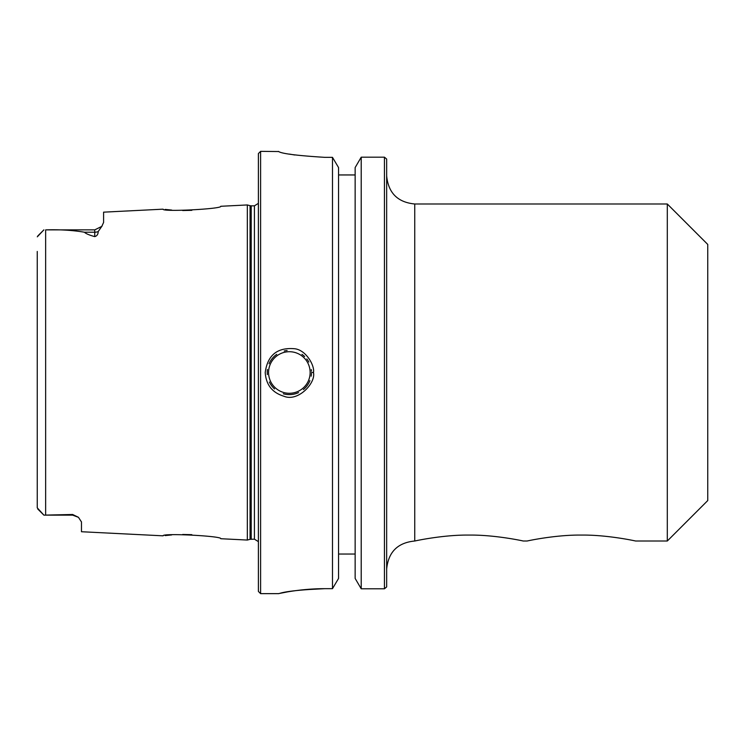<?xml version="1.0" encoding="UTF-8"?>
<svg xmlns="http://www.w3.org/2000/svg" width="745" height="745" viewBox="0 0 745 745"><rect width="100%" height="100%" fill="white"/><g stroke="black" fill="none" stroke-linecap="round" stroke-linejoin="round"><path stroke-width="1.12" d="M386.655 569.096C388.322 552.036 397.681 542.677 414.742 541.01L414.742 203.99L667.306 203.99L667.306 541.01L635.569 541.01C635.336 540.907 607.045 534.742 581.37 535.078C555.696 534.742 527.395 540.907 527.162 541.01C527.395 540.907 555.696 534.742 581.37 535.078C607.045 534.742 635.336 540.907 635.569 541.01M523.232 541.01C522.999 540.907 494.708 534.742 469.024 535.078C443.349 534.742 415.058 540.907 414.825 541.01C415.058 540.907 443.349 534.742 469.024 535.078C494.708 534.742 522.999 540.907 523.232 541.01L527.162 541.01M667.306 203.99L707.75 244.435L707.75 500.565L667.306 541.01M338.556 554.047L355.142 554.047M301.623 589.919L324.736 588.671C296.044 588.643 272.344 595.171 279.626 593.402C286.303 591.279 301.334 589.695 324.736 588.671L332.484 588.671L338.556 578.427L338.556 167.569L332.484 157.344L324.736 157.344C296.622 155.584 281.2 153.61 278.453 151.403L278.481 151.44M386.608 586.958L384.439 588.792L361.213 588.792L355.142 578.427L355.142 167.569L361.213 157.186L384.439 157.186L361.213 157.186L361.213 588.792M386.599 158.992L384.439 157.186L384.439 588.792M355.142 174.954L338.556 174.954M386.655 586.92L386.655 159.048M294.685 154.988L289.544 154.103M267.436 369.501A22.117 22.117 0 0 0 267.334 374.586M269.392 382.027A22.117 22.117 0 0 0 274.56 388.946M283.286 393.77A22.117 22.117 0 0 0 298.559 392.606M303.429 389.56A22.117 22.117 0 0 0 309.92 380.611M311.159 376.188A22.117 22.117 0 0 0 311.438 373.552M311.429 371.196A22.117 22.117 0 0 0 311.27 369.548M308.849 362.061A22.117 22.117 0 0 0 306.819 358.941M304.649 356.538A22.117 22.117 0 0 0 301.986 354.35M287.114 350.495A22.117 22.117 0 0 0 284.199 350.997M276.74 354.331A22.117 22.117 0 0 0 269.057 363.718M311.457 372.5L313.468 372.5C314.939 366.028 306.288 350.094 294.759 348.753C277.401 347.189 267.557 355.104 265.22 372.5C266.021 384.811 272.279 392.736 283.975 396.256C298 402.17 316.02 383.023 313.468 372.5M191.838 210.332L182.665 210.528M171.676 210.062L165.111 209.419M102.177 225.837L98.172 231.602C98.144 234.312 96.999 235.979 94.745 236.612C89.344 235.141 85.889 233.679 84.399 232.217C72.731 230.233 59.823 229.451 45.65 229.879L94.745 229.86L101.767 226.406L103.592 222.466L103.592 212.157L163.136 209.168C161.432 212.101 222.606 208.982 220.79 206.281L247.331 204.95L247.331 540.05L220.79 538.719C222.606 536.018 161.432 532.899 163.136 535.832L81.475 531.734L81.475 521.835M37.25 251.447L37.25 507.829L43.88 515.14L72.628 514.488L78.448 517.309L81.475 521.956M165.111 535.581L171.676 534.938M182.665 534.472L191.838 534.668M260.601 593.644L260.601 151.356L258.394 153.572L258.394 591.428L260.601 593.644L278.472 593.644L287.17 591.958M332.484 588.671L332.484 157.344M37.762 235.988L43.88 229.86L37.287 236.826M43.88 515.14L37.762 509.012L43.88 515.14L72.628 515.14L72.628 514.488M268.563 372.5A20.786 20.786 0 0 1 299.741 354.499A20.786 20.786 0 0 1 299.741 390.501A20.786 20.786 0 0 1 268.563 372.5M45.65 515.121L45.65 229.879M94.745 229.86L94.745 232.217L84.399 232.217M98.172 231.602A8.847 7.878 0 0 1 94.745 232.217L94.745 236.612M251.214 539.166L251.214 205.834L254.417 205.834L254.417 539.166L250.069 539.315L250.069 205.685L247.331 204.95M414.742 203.99C397.681 202.323 388.322 192.964 386.655 175.904M260.601 151.356L278.677 151.542M72.628 515.14L78.448 517.319M250.069 539.315L247.331 540.05M251.214 205.834L250.069 205.685M254.417 205.834L258.394 203.366M254.417 539.166L258.394 541.634"/></g></svg>
